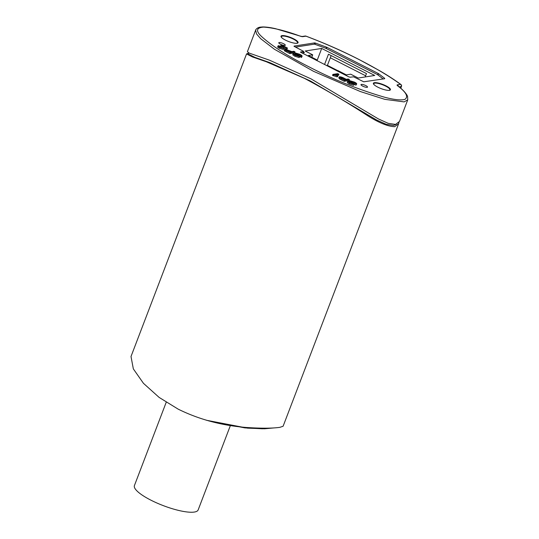 <?xml version="1.0" encoding="UTF-8"?>
<svg xmlns="http://www.w3.org/2000/svg" width="539" height="539" viewBox="0 0 539 539"><rect width="100%" height="100%" fill="white"/><g stroke="black" fill="none" stroke-linecap="round" stroke-linejoin="round"><path stroke-width="0.81" d="M246.545 53.934L131.011 356.501L133.335 368.885L143.448 383.317L159.126 397.411L178.133 409.121C198.878 419.382 221.576 425.493 246.229 427.467C261.098 428.465 272.316 428.417 279.903 427.333L283.11 426.234L398.651 123.667L394.71 126.678C387.608 126.51 377.954 122.434 365.752 114.47C345.364 101.319 324.929 89.285 304.441 78.357L266.253 61.715L252.454 56.945L246.552 53.934L248.594 53.044M398.975 122.441L398.651 123.667M230.234 425.931L198.157 509.928A34.119 8.429 -159.1 0 1 194.35 512.05A34.119 8.429 -159.1 0 1 156.883 502.995A34.119 8.429 -159.1 0 1 134.413 485.585L166.214 402.289M284.929 45.458A3.49 0.862 -159.1 0 1 281.088 44.528A3.49 0.862 -159.1 0 1 278.791 42.749A3.49 0.862 -159.1 0 1 279.182 42.527A3.49 0.862 -159.1 0 1 283.015 43.457A3.49 0.862 -159.1 0 1 285.313 45.236A3.49 0.862 -159.1 0 1 284.929 45.458M367.126 87.331A3.49 0.862 -159.1 0 1 363.293 86.402A3.49 0.862 -159.1 0 1 360.989 84.623A3.49 0.862 -159.1 0 1 361.379 84.401A3.49 0.862 -159.1 0 1 365.213 85.33A3.49 0.862 -159.1 0 1 367.517 87.116A3.49 0.862 -159.1 0 1 367.126 87.331M396.192 124.307L393.598 125.439L386.342 124.354L376.727 120.062L310.525 81.032L269.931 62.672L254.812 57.316L248.223 54.021L248.668 52.856M300.513 52.182L348.713 76.821L350.087 77.198L353.597 76.828L363.751 81.807L384.617 78.741M294.011 46.287L303.585 51.346L303.012 52.815M377.994 74.995L378.506 73.641L378.162 73.432L377.664 74.746M326.391 48.577L326.877 47.304L326.425 47.115L325.954 48.355M314.998 44.313L315.463 43.093L314.924 42.938L314.048 44.198M297.056 43.275A9.136 2.257 -159.1 0 1 287.024 40.856A9.136 2.257 -159.1 0 1 281.008 36.194A9.136 2.257 -159.1 0 1 282.032 35.621A9.136 2.257 -159.1 0 1 292.057 38.047A9.136 2.257 -159.1 0 1 298.074 42.709A9.136 2.257 -159.1 0 1 297.056 43.275M389.421 90.33A9.136 2.257 -159.1 0 1 379.389 87.904A9.136 2.257 -159.1 0 1 373.372 83.249A9.136 2.257 -159.1 0 1 374.396 82.676A9.136 2.257 -159.1 0 1 384.422 85.101A9.136 2.257 -159.1 0 1 390.438 89.764A9.136 2.257 -159.1 0 1 389.421 90.33M305.148 36.032A1.61 1.435 81.2 0 1 305.957 36.167L305.957 36.12A1.61 1.61 0 0 0 305.148 36.032L302.062 36.511L300.189 36.086L275.618 28.702C270.578 27.543 266.279 26.957 262.736 26.95L260.398 27.132C256.416 27.556 255.169 30.804 255.648 30.117L247.414 51.677L249.133 53.071L269.493 60.186L310.963 78.835L378.439 118.951L388.188 123.33L395.572 124.428L399.514 121.403L407.747 99.843L407.572 96.36L406.999 95.174C405.2 92.277 402.195 89.191 397.977 85.923A1.61 1.233 128.5 0 0 397.533 85.728C406.251 92.27 408.677 96.838 404.796 99.439C400.659 100.456 393.888 99.708 384.475 97.195C358.145 89.461 333.136 79.415 309.46 67.072C288.008 56.312 271.966 46.058 261.341 36.295C255.607 30.757 256.355 27.691 263.598 27.098C273.516 27.779 285.724 30.797 300.21 36.147L300.142 36.12M255.648 30.11L256.544 33.937L260.654 38.68L274.472 49.285L313.55 71.337L360.45 91.583L384.833 99.344L404.176 101.898L407.74 99.836M296.214 43.329A8.597 2.122 20.9 0 0 297.481 42.763A8.597 2.122 20.9 0 0 293.331 39.091A8.597 2.122 20.9 0 0 281.419 36.625A8.597 2.122 20.9 0 0 281.985 37.898M388.572 90.384A8.597 2.122 20.9 0 0 389.845 89.818A8.597 2.122 20.9 0 0 385.695 86.146A8.597 2.122 20.9 0 0 373.783 83.68A8.597 2.122 20.9 0 0 374.349 84.953M295.419 47.088L314.493 44.131L325.758 48.254L377.468 74.598L383.202 78.957M303.403 52.034L304.495 52.586L301.921 52.984M316.501 60.408L316.737 59.789L315.625 59.964M316.737 59.789L308.342 55.51L312.708 54.837L305.195 51.01L321.702 48.443L374.733 75.46L358.226 78.027L350.714 74.193L346.348 74.874L337.953 70.596L336.835 70.771M331.148 55.584L327.409 65.367L337.744 70.629M324.539 64.505L328.467 54.217L366.473 73.58L365.193 76.942M327.409 65.367L326.499 65.509M321.702 48.443L317.026 60.678M312.708 54.837L311.785 57.269M349.333 81.625L349.649 82.568L350.027 81.598L349.703 80.655L354.359 82.063C356.111 82.918 356.879 83.585 356.663 84.084L355.43 83.478M349.744 81.315L349.703 80.655M355.349 83.565L353.84 82.177L350.822 81.281M354.979 84.542L353.469 83.147L353.84 82.177M356.663 84.084L355.935 85.196L354.783 84.61L355.154 83.639M355.935 85.196L356.306 84.225M350.828 81.369L353.82 83.525L354.022 84.327L349.649 82.986C348.005 82.049 347.412 81.423 347.884 81.106L348.935 81.773M348.955 81.908L350.168 82.878L352.823 83.747L350.027 81.598M347.305 82.224L347.884 81.106M353.645 85.297L354.318 84.158L353.645 85.297L349.279 83.956C347.635 83.019 347.042 82.393 347.514 82.076M349.413 79.59L349.036 80.56L344.185 81.315L344.556 80.345L340.069 78.027L339.22 77.266L339.429 76.801C340.493 76.706 342.049 77.171 344.098 78.195L346.287 79.307L348.255 79.004L349.413 79.59L344.556 80.345M343.97 79.671L340.648 77.892L340.601 77.38L343.518 78.27L345.728 79.395L343.97 79.671L342.312 78.829M340.648 77.892L340.527 77.407M339.22 77.266L339.274 76.855M337.892 75.756L337.515 76.733L336.942 76.821L332.529 75.379L332.9 74.409L337.751 73.654L338.91 74.241L335.123 74.827L337.313 75.851L332.9 74.409M333.27 75.756L333.641 74.786M365.637 75.77L330.313 57.774M338.91 74.241L338.532 75.211L337.03 75.447M299.226 57.572L299.603 56.602L295.231 55.261L293.304 54.008L293.263 53.435L295.749 55.153L298.404 56.022L295.608 53.873L295.284 52.93L299.94 54.345C301.887 55.443 302.534 56.157 301.887 56.501L301.517 57.478L301.887 56.501L300.735 55.915C301.092 55.665 300.654 55.173 299.421 54.452L296.463 53.509L299.401 55.8L299.765 56.487L299.226 57.572L294.86 56.231L292.933 54.978L292.893 54.405M295.433 55.005L294.914 53.9M301.517 57.478L300.364 56.885C300.715 56.635 300.284 56.15 299.051 55.423L298.242 55.086M294.995 51.865L290.137 52.62L285.65 50.302C284.518 49.655 284.309 49.244 285.01 49.076L291.868 51.589L293.836 51.279L294.995 51.865L294.617 52.842L289.766 53.597L285.279 51.279C284.147 50.626 283.938 50.215 284.639 50.046M283.79 48.497L279.64 47.277C278.178 46.462 277.726 45.936 278.279 45.694L285.313 47.358L281.035 45.182L281.668 45.081L287.435 48.018L279.438 46.28L280.226 47.196L283.79 48.497L283.42 49.473L279.269 48.247C277.807 47.439 277.356 46.906 277.908 46.664M287.435 48.018L287.065 48.988L283.116 48.187M344.185 81.315L339.698 79.004L338.903 77.832M353.469 83.147L352.85 82.824M300.587 51.98L303.504 51.528M294.085 46.091L314.54 42.911M315.463 43.093L326.425 47.115M326.877 47.304L378.162 73.432M378.506 73.641L384.752 78.391M343.141 79.246L343.518 78.27M340.958 79.671L341.328 78.701M339.698 79.004L340.069 78.027M349.279 83.956L349.649 82.986M336.942 76.821L337.313 75.851M279.269 48.247L279.64 47.277M277.652 46.812L278.279 45.694M280.698 46.058L281.035 45.182M286.512 49.002L286.889 48.025M283.137 48.139L283.487 47.216M300.364 56.885L300.883 55.78M299.051 55.423L299.421 54.452M294.86 56.231L295.231 55.261M293.304 54.008L293.263 53.435M295.231 54.85L295.608 53.873M294.59 54.075L295.284 52.93M289.551 51.946L286.35 50.289L286.196 49.655L287.57 49.945L291.309 51.677L289.551 51.946L288.722 51.522L289.099 50.545M286.027 50.08L286.182 49.662L286.35 50.289M289.766 53.597L290.137 52.62M286.539 51.946L286.91 50.976M285.279 51.279L285.65 50.302M284.248 50.248L285.01 49.076M208.458 420.824L244.814 427.878L262.325 428.781L273.704 427.932M398.308 86.193A1.61 1.435 -98.8 0 0 397.432 84.825A3.221 0.795 20.9 0 0 397.533 85.728M399.089 86.826L401.292 86.483L400.659 88.147M401.481 86.314A1.61 0.398 -159.1 0 1 401.474 86.381A1.61 1.61 0 0 0 400.935 84.515A1.61 1.172 126.7 0 0 400.524 84.347A1.61 1.435 81.2 0 1 401.292 86.483A1.61 0.398 -159.1 0 0 401.474 86.381L400.767 88.241M400.942 84.515C394.838 80.008 387.757 75.42 379.712 70.757L359.365 59.681C343.02 51.259 325.219 43.41 305.957 36.12L305.93 36.153M300.21 36.147A3.221 0.795 20.9 0 0 302.864 36.645A1.61 1.435 -98.8 0 0 302.056 36.517L302.069 36.511M302.864 36.645L305.957 36.167M400.524 84.347L397.432 84.825M305.943 36.16C342.757 50.039 378.405 68.197 400.544 84.353M303.619 51.461L303.113 52.802M281.237 37.097L281.419 36.625M373.601 84.151L373.783 83.68M389.663 90.282L389.845 89.818M297.299 43.228L297.481 42.763M349.515 80.776L349.144 81.746M338.788 77.96L339.159 76.983M292.758 54.533L293.135 53.556M206.565 420.285L247.489 428.134L264.541 428.781L274.156 427.905"/></g></svg>
